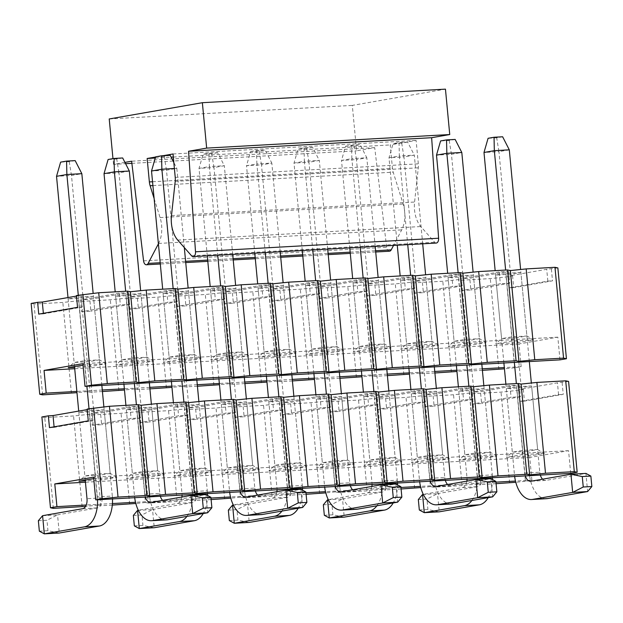 <?xml version="1.0" encoding="UTF-8"?>
<svg xmlns="http://www.w3.org/2000/svg" width="623" height="623" viewBox="0 0 623 623"><rect width="100%" height="100%" fill="white"/><g stroke="black" fill="none" stroke-linecap="round" stroke-linejoin="round"><path stroke-width="0.47" stroke-dasharray="3.12 2.34" d="M76.481 296.081L81.107 295.271L76.427 295.536M557.858 267.913L546.714 269.307L507.901 276.082L512.581 275.825L506.11 276.955L490.293 278.606L461.495 280.21L458.614 279.602L442.797 281.253L413.999 282.858L411.118 282.25L395.301 283.901L366.503 285.505L363.622 284.898L347.805 286.549L319.007 288.153L316.126 287.546L300.309 289.197L271.511 290.801L268.63 290.193L252.813 291.844L224.015 293.456L221.134 292.849L205.317 294.5L176.519 296.104L173.638 295.497L157.821 297.148L129.023 298.752L126.142 298.144L110.326 299.795L81.527 301.4L78.646 300.792L62.83 302.443L34.031 304.047L31.15 303.44M93.427 296.275L78.467 297.109L68.117 298.915L83.077 298.082L93.427 296.275L99.439 359.845L89.089 361.651L74.129 362.485L68.226 367.687M119.25 293.145L80.437 299.92L89.79 299.398L128.603 292.623L119.25 293.145L120.364 304.951L81.558 311.726L80.437 299.92M140.923 293.628L125.963 294.461L115.613 296.268L130.573 295.434L140.923 293.628L146.935 357.197L136.585 359.004L121.625 359.837L115.722 365.039L131.251 362.329L153.686 361.075L138.166 363.793L115.722 365.039M166.746 290.497L127.933 297.272L137.286 296.75L176.099 289.975L166.746 290.497L167.86 302.303L129.054 309.078L127.933 297.272M188.419 290.98L173.459 291.813L163.109 293.62L178.069 292.787L188.419 290.98L194.431 354.549L184.081 356.356L169.121 357.189L163.218 362.391L178.746 359.681L201.182 358.427L185.662 361.138L163.218 362.391M214.242 287.849L175.429 294.624L184.782 294.103L223.595 287.328L214.242 287.849L215.356 299.655L176.55 306.43L175.429 294.624M235.915 288.332L220.955 289.165L210.605 290.972L225.565 290.139L235.915 288.332L241.926 351.902L231.577 353.708L216.617 354.542L210.714 359.744L226.242 357.034L248.678 355.78L233.158 358.49L210.714 359.744M261.738 285.202L222.925 291.977L232.278 291.455L271.091 284.68L261.738 285.202L262.851 297.007L224.046 303.783L222.925 291.977M283.41 285.684L268.451 286.518L258.101 288.324L273.061 287.491L283.41 285.684L289.422 349.254L279.073 351.061L264.113 351.894L258.21 357.096L273.738 354.386L296.174 353.132L280.654 355.842L258.21 357.096M309.234 282.554L270.421 289.329L279.774 288.807L318.587 282.032L309.234 282.554L310.347 294.36L271.542 301.135L270.421 289.329M330.906 283.037L315.947 283.87L305.597 285.677L320.557 284.843L330.906 283.037L336.918 346.606L326.569 348.413L311.609 349.246L305.706 354.448L321.234 351.738L343.67 350.484L328.15 353.194L305.706 354.448M356.73 279.898L317.917 286.681L327.27 286.159L366.083 279.384L356.73 279.898L357.843 291.704L319.038 298.487L317.917 286.681M378.402 280.381L363.443 281.222L353.093 283.029L368.053 282.196L378.402 280.381L384.414 343.951L374.065 345.765L359.105 346.598L353.202 351.8L368.73 349.082L391.166 347.836L375.646 350.547L353.202 351.8M404.226 277.251L365.413 284.033L374.766 283.512L413.579 276.729L404.226 277.251L405.339 289.056L366.534 295.839L365.413 284.033M425.898 277.733L410.939 278.567L400.589 280.373L415.549 279.54L425.898 277.733L431.91 341.303L421.561 343.109L406.601 343.943L400.698 349.145L416.226 346.435L438.662 345.189L423.142 347.899L400.698 349.145M451.722 274.603L412.909 281.378L422.262 280.856L461.075 274.081L451.722 274.603L452.835 286.409L414.03 293.184L412.909 281.378M473.394 275.086L458.435 275.919L448.085 277.726L463.045 276.892L473.394 275.086L479.406 338.655L469.057 340.462L454.097 341.295L448.194 346.497L463.722 343.787L486.158 342.533L470.638 345.251L448.194 346.497M499.218 271.955L460.405 278.73L469.758 278.208L508.57 271.433L499.218 271.955L500.339 283.761L461.526 290.536L460.405 278.73M520.89 272.438L505.931 273.271L495.581 275.078L510.541 274.245L520.89 272.438L526.902 336.007L533.654 339.885L518.134 342.595L495.69 343.849L511.218 341.139L533.654 339.885M43.361 313.307L43.408 313.86L82.22 307.077L81.107 295.271M82.22 307.077L77.548 307.341M43.408 313.86L38.735 314.117M512.581 275.825L513.695 287.631L552.508 280.848L551.394 269.043M559.976 359.86L557.826 337.16L519.021 343.935L521.163 366.636L514.691 367.765L506.11 276.955M513.695 287.631L509.022 287.888L547.835 281.113L552.508 280.848M547.835 281.113L546.714 269.307M509.022 287.888L507.901 276.082M514.691 367.765L504.443 368.832M498.875 369.416L490.293 278.606M482.397 370.335L470.077 371.02L461.495 280.21M470.077 371.02L467.195 370.412L458.614 279.602M467.195 370.412L456.947 371.487M451.379 372.063L442.797 281.253M434.901 372.982L422.581 373.668L413.999 282.858M422.581 373.668L419.7 373.06L411.118 282.25M419.7 373.06L409.451 374.135M403.883 374.711L395.301 283.901M387.405 375.63L375.085 376.323L366.503 285.505M375.085 376.323L372.204 375.716L363.622 284.898M372.204 375.716L361.955 376.783M356.387 377.367L347.805 286.549M339.909 378.286L327.589 378.971L319.007 288.153M327.589 378.971L324.708 378.363L316.126 287.546M324.708 378.363L314.459 379.43M308.891 380.014L300.309 289.197M292.413 380.933L280.093 381.619L271.511 290.801M280.093 381.619L277.212 381.011L268.63 290.193M277.212 381.011L266.963 382.078M261.395 382.662L252.813 291.844M244.917 383.581L232.597 384.266L224.015 293.456M232.597 384.266L229.716 383.659L221.134 292.849M229.716 383.659L219.467 384.726M213.899 385.31L205.317 294.5M197.421 386.229L185.101 386.914L176.519 296.104M185.101 386.914L182.22 386.307L173.638 295.497M182.22 386.307L171.971 387.374M166.403 387.958L157.821 297.148M149.925 388.877L137.605 389.562L129.023 298.752M137.605 389.562L134.724 388.954L126.142 298.144M134.724 388.954L124.475 390.029M118.907 390.605L110.326 299.795M102.429 391.524L90.109 392.21L81.527 301.4M90.109 392.21L87.228 391.602L78.646 300.792M87.228 391.602L76.979 392.677M71.411 393.253L62.83 302.443M42.613 394.865L34.031 304.047M521.163 366.636L504.326 367.578M482.257 368.808L456.83 370.226M434.761 371.456L409.334 372.873M387.265 374.104L361.838 375.521M339.769 376.751L314.342 378.169M292.273 379.399L266.846 380.817M244.777 382.047L219.351 383.472M197.281 384.703L171.855 386.12M149.785 387.35L124.359 388.768M102.289 389.998L76.863 391.415M519.021 343.935L74.713 368.715M557.826 337.16L82.867 363.645M83.007 365.109L106.19 363.731L90.67 366.441L74.581 367.336M518.134 342.595L516.553 337.814L501.593 338.647L495.69 343.849M505.931 273.271L511.942 336.841L526.902 336.007L516.553 337.814L510.541 274.245M495.581 275.078L501.593 338.647L511.942 336.841L511.218 341.139M470.638 345.251L469.057 340.462L463.045 276.892M486.158 342.533L479.406 338.655L464.447 339.488L458.435 275.919M463.722 343.787L464.447 339.488L454.097 341.295L448.085 277.726M423.142 347.899L421.561 343.109L415.549 279.54M438.662 345.189L431.91 341.303L416.951 342.136L410.939 278.567M416.226 346.435L416.951 342.136L406.601 343.943L400.589 280.373M375.646 350.547L374.065 345.765L368.053 282.196M391.166 347.836L384.414 343.951L369.455 344.792L363.443 281.222M368.73 349.082L369.455 344.792L359.105 346.598L353.093 283.029M328.15 353.194L326.569 348.413L320.557 284.843M343.67 350.484L336.918 346.606L321.959 347.439L315.947 283.87M321.234 351.738L321.959 347.439L311.609 349.246L305.597 285.677M280.654 355.842L279.073 351.061L273.061 287.491M296.174 353.132L289.422 349.254L274.463 350.087L268.451 286.518M273.738 354.386L274.463 350.087L264.113 351.894L258.101 288.324M233.158 358.49L231.577 353.708L225.565 290.139M248.678 355.78L241.926 351.902L226.967 352.735L220.955 289.165M226.242 357.034L226.967 352.735L216.617 354.542L210.605 290.972M185.662 361.138L184.081 356.356L178.069 292.787M201.182 358.427L194.431 354.549L179.471 355.383L173.459 291.813M178.746 359.681L179.471 355.383L169.121 357.189L163.109 293.62M138.166 363.793L136.585 359.004L130.573 295.434M153.686 361.075L146.935 357.197L131.975 358.03L125.963 294.461M131.251 362.329L131.975 358.03L121.625 359.837L115.613 296.268M90.67 366.441L89.089 361.651L83.077 298.082M106.19 363.731L99.439 359.845L84.479 360.678L78.467 297.109M83.755 364.977L84.479 360.678L74.129 362.485L68.117 298.915M508.57 271.433L509.684 283.239L500.339 283.761M461.526 290.536L470.871 290.014L469.758 278.208M509.684 283.239L470.871 290.014M461.075 274.081L462.188 285.887L452.835 286.409M414.03 293.184L423.375 292.662L422.262 280.856M462.188 285.887L423.375 292.662M413.579 276.729L414.692 288.535L405.339 289.056M366.534 295.839L375.879 295.318L374.766 283.512M414.692 288.535L375.879 295.318M366.083 279.384L367.196 291.19L357.843 291.704M319.038 298.487L328.383 297.965L327.27 286.159M367.196 291.19L328.383 297.965M318.587 282.032L319.7 293.838L310.347 294.36M271.542 301.135L280.887 300.613L279.774 288.807M319.7 293.838L280.887 300.613M271.091 284.68L272.204 296.486L262.851 297.007M224.046 303.783L233.391 303.261L232.278 291.455M272.204 296.486L233.391 303.261M223.595 287.328L224.708 299.133L215.356 299.655M176.55 306.43L185.895 305.909L184.782 294.103M224.708 299.133L185.895 305.909M176.099 289.975L177.212 301.781L167.86 302.303M129.054 309.078L138.399 308.556L137.286 296.75M177.212 301.781L138.399 308.556M128.603 292.623L129.716 304.429L120.364 304.951M81.558 311.726L90.903 311.204L89.79 299.398M129.716 304.429L90.903 311.204M389.484 251.217A4.571 2.617 86.8 0 1 386.665 247.308L374.711 147.651L356.597 150.813L352.307 105.404L445.453 89.144M436.256 243.056A4.571 2.617 86.8 0 1 434.675 242.261L420.813 226.538A22.841 13.075 86.8 0 1 414.529 209.935A22.841 13.075 86.8 0 1 414.575 202.031L418.298 167.805A11.416 6.534 -93.2 0 0 418.321 163.849L416.109 140.424L390.239 144.941L392.451 168.374A11.416 6.534 -93.2 0 0 393.206 172.182L403.182 204.017A22.841 13.075 86.8 0 1 404.693 211.649A22.841 13.075 86.8 0 1 401.703 229.879L393.534 245.431M374.711 147.651L131.624 161.209M124.919 162.377L113.511 164.371L125.589 163.693M131.881 163.343L356.597 150.813M113.511 164.371L112.965 158.639M109.22 118.962L352.307 105.404M173.023 153.974L416.109 140.424M163.055 155.719L155.555 157.027M155.267 158.04L171.099 157.16M173.311 157.035L390.239 144.941M154.122 198.519L160.088 217.575A22.841 13.075 86.8 0 1 161.606 225.207A22.841 13.075 86.8 0 1 158.608 243.437L158.406 243.834M75.173 160.617L69.223 161.661L60.618 162.136M69.223 161.661L71.489 175.484L56.529 176.325M78.288 295.209L86.893 386.244M89.019 408.727L97.352 496.905L112.311 496.064L103.877 406.85M101.853 385.411L93.146 293.332M112.311 496.064A27.404 15.684 86.8 0 1 112.498 498.93M39.35 531.178L47.955 530.695L59.255 533.023L57.542 514.863L97.647 507.862A9.135 5.225 -93.2 0 0 101.962 497.878L71.489 175.484L81.839 173.677M85.242 480.107L78.716 411.079M74.511 366.589L67.993 297.56M97.538 499.763A27.404 15.684 -93.2 0 0 97.352 496.905M38.361 520.735L46.966 520.252L47.955 530.695M42.582 515.696L57.542 514.863L46.966 520.252M170.165 155.322L164.215 156.357L155.61 156.84M164.215 156.357L166.481 170.188L151.521 171.021M174.393 168.522L176.831 168.381L173.825 162.494M173.155 288.605L181.885 380.949M183.886 402.123L192.343 491.602L207.303 490.768L198.869 401.555M196.845 380.108L188.138 288.036M184.315 247.58L176.831 168.381L166.481 170.188L196.954 492.575L181.994 493.408L173.42 402.699M207.303 490.768A27.404 15.684 86.8 0 1 207.49 493.634M207.514 495.441A27.404 15.684 86.8 0 1 203.223 513.531M134.342 525.882L142.947 525.399L154.247 527.728L152.534 509.567L192.639 502.559A9.135 5.225 -93.2 0 0 196.954 492.575M171.418 381.533L162.689 289.189M181.994 493.408A9.135 5.225 86.8 0 1 182.064 495.051M181.924 497.014A9.135 5.225 86.8 0 1 177.68 503.4L138.314 510.268M186.947 516.374A27.404 15.684 -93.2 0 0 192.554 495.34M192.53 494.467A27.404 15.684 -93.2 0 0 192.343 491.602M133.353 515.439L141.958 514.956L142.947 525.399M137.574 510.401L152.534 509.567L141.958 514.956M250.602 151.545L256.551 150.501L265.157 150.026L259.207 151.062L250.602 151.545L246.513 165.726L256.863 163.919L256.551 150.501M259.207 151.062L261.473 164.893L246.513 165.726L254.776 253.172M265.242 252.588L256.863 163.919L271.823 163.086L265.157 150.026M268.147 283.301L276.877 375.646M278.878 396.82L287.335 486.306L302.295 485.473L293.861 396.259M291.837 374.812L283.13 282.741M280.202 251.754L271.823 163.086L261.473 164.893L291.946 487.279L276.986 488.113L268.412 397.404M302.295 485.473A27.404 15.684 86.8 0 1 302.482 488.339M302.505 490.145A27.404 15.684 86.8 0 1 298.215 508.236M229.334 520.579L237.939 520.104L249.239 522.432L247.526 504.264L287.631 497.263A9.135 5.225 -93.2 0 0 291.946 487.279M266.41 376.23L257.681 283.886M276.986 488.113A9.135 5.225 86.8 0 1 277.056 489.756M276.916 491.711A9.135 5.225 86.8 0 1 272.672 498.096L233.306 504.973M281.939 511.078A27.404 15.684 -93.2 0 0 287.546 490.044M287.522 489.172A27.404 15.684 -93.2 0 0 287.335 486.306M228.345 510.136L236.95 509.661L237.939 520.104M232.566 505.097L247.526 504.264L236.95 509.661M345.594 146.241L351.543 145.206L360.149 144.723L354.199 145.766L345.594 146.241L341.505 160.43L351.855 158.624L351.543 145.206M354.199 145.766L356.465 159.597L341.505 160.43L349.768 247.876M360.234 247.292L351.855 158.624L366.815 157.79L360.149 144.723M363.139 278.006L371.869 370.35M373.87 391.524L382.327 481.011L397.287 480.177L388.853 390.956M386.828 369.517L378.122 277.445M375.194 246.459L366.815 157.79L356.465 159.597L386.938 481.984L371.978 482.817L363.404 392.108M397.287 480.177A27.404 15.684 86.8 0 1 397.474 483.035M397.497 484.85A27.404 15.684 86.8 0 1 393.206 502.932M324.326 515.283L332.931 514.808L344.239 517.129L342.518 498.968L382.623 491.968A9.135 5.225 -93.2 0 0 386.938 481.984M361.402 370.934L352.673 278.59M371.978 482.817A9.135 5.225 86.8 0 1 372.048 484.453M371.908 486.415A9.135 5.225 86.8 0 1 367.663 492.801L328.298 499.677M376.931 505.775A27.404 15.684 -93.2 0 0 382.538 484.749M382.514 483.869A27.404 15.684 -93.2 0 0 382.327 481.011M323.337 504.84L331.942 504.357L332.931 514.808M327.558 499.802L342.518 498.968L331.942 504.357M455.14 139.427L449.191 140.471L440.586 140.946M449.191 140.471L451.457 154.294L436.497 155.127M458.131 272.71L466.861 365.055M468.862 386.229L477.319 475.707L492.279 474.874L483.845 385.66M481.82 364.221L473.114 272.142M492.279 474.874A27.404 15.684 86.8 0 1 492.466 477.74M492.489 479.554A27.404 15.684 86.8 0 1 488.198 497.637M419.318 509.988L427.923 509.505L439.231 511.833L437.51 493.673L477.615 486.672A9.135 5.225 -93.2 0 0 481.929 476.681L451.457 154.294L461.807 152.487M481.929 476.681L466.97 477.522L458.396 386.813M456.394 365.639L447.664 273.295M466.97 477.522A9.135 5.225 86.8 0 1 467.04 479.157M466.9 481.12A9.135 5.225 86.8 0 1 462.655 487.505L423.29 494.374M471.923 500.479A27.404 15.684 -93.2 0 0 477.53 479.445M477.506 478.573A27.404 15.684 -93.2 0 0 477.319 475.707M418.329 499.545L426.934 499.062L427.923 509.505M422.55 494.506L437.51 493.673L426.934 499.062M122.669 157.969L116.719 159.013L108.114 159.488M129.335 171.029L118.985 172.836L116.719 159.013M166.512 519.878A27.404 15.684 86.8 0 1 149.458 495.223L118.985 172.836L104.025 173.669M149.458 495.223L134.498 496.056L125.924 405.355M123.922 384.181L115.193 291.837M134.498 496.056A27.404 15.684 -93.2 0 0 134.685 497.691M145.393 497.099A9.135 5.225 86.8 0 1 144.847 494.249L136.39 404.771M134.389 383.597L125.659 291.252M144.847 494.249L159.807 493.416L151.373 404.202M149.349 382.763L140.642 290.684M159.807 493.416A9.135 5.225 -93.2 0 0 160.352 496.258M162.626 500.378A9.135 5.225 -93.2 0 0 165.492 501.64A9.135 5.225 -93.2 0 0 165.843 501.593L205.948 494.592L207.661 512.76M217.661 152.674L211.711 153.71L203.106 154.193L209.055 153.149L217.661 152.674L224.327 165.734L213.977 167.54L211.711 153.71M209.055 153.149L209.367 166.567L224.327 165.734L232.706 254.402M261.504 514.582A27.404 15.684 86.8 0 1 244.45 489.927L213.977 167.54L199.017 168.374L203.106 154.193M244.45 489.927L229.49 490.76L220.916 400.052M218.914 378.877L210.185 286.541M207.28 255.819L199.017 168.374L209.367 166.567L217.746 255.235M229.49 490.76A27.404 15.684 -93.2 0 0 229.677 492.396M240.385 491.796A9.135 5.225 86.8 0 1 239.839 488.954L231.382 399.468M229.381 378.293L220.651 285.957M239.839 488.954L254.799 488.12L246.365 398.907M244.341 377.46L235.634 285.389M254.799 488.12A9.135 5.225 -93.2 0 0 255.344 490.963M257.618 495.083A9.135 5.225 -93.2 0 0 260.484 496.336A9.135 5.225 -93.2 0 0 260.835 496.297L300.94 489.296L302.653 507.457M312.653 147.378L306.703 148.414L298.098 148.897L304.047 147.853L312.653 147.378L319.319 160.438L308.969 162.245L306.703 148.414M304.047 147.853L304.359 161.271L319.319 160.438L327.698 249.107M356.496 509.287A27.404 15.684 86.8 0 1 339.442 484.632L308.969 162.245L294.009 163.078L298.098 148.897M339.442 484.632L324.482 485.465L315.908 394.756M313.906 373.582L305.177 281.238M302.272 250.524L294.009 163.078L304.359 161.271L312.738 249.94M324.482 485.465A27.404 15.684 -93.2 0 0 324.669 487.1M335.376 486.501A9.135 5.225 86.8 0 1 334.831 483.658L326.374 394.172M324.373 372.998L315.643 280.654M334.831 483.658L349.791 482.825L341.357 393.611M339.333 372.165L330.626 280.093M349.791 482.825A9.135 5.225 -93.2 0 0 350.336 485.667M352.61 489.787A9.135 5.225 -93.2 0 0 355.476 491.041A9.135 5.225 -93.2 0 0 355.826 491.002L395.932 484.001L397.645 502.161M407.644 142.075L401.695 143.119L393.09 143.594L399.039 142.558L407.644 142.075L414.311 155.135L403.961 156.941L401.695 143.119M399.039 142.558L399.351 155.976L414.311 155.135L422.69 243.811M451.488 503.984A27.404 15.684 86.8 0 1 434.433 479.336L403.961 156.941L389.001 157.783L393.09 143.594M434.433 479.336L419.474 480.169L410.9 389.461M408.898 368.286L400.168 275.942M397.264 245.228L389.001 157.783L399.351 155.976L407.73 244.644M419.474 480.169A27.404 15.684 -93.2 0 0 419.661 481.797M430.368 481.205A9.135 5.225 86.8 0 1 429.823 478.363L421.366 388.877M419.365 367.702L410.635 275.358M429.823 478.363L444.783 477.522L436.349 388.308M434.324 366.869L425.618 274.79M444.783 477.522A9.135 5.225 -93.2 0 0 445.328 480.372M447.602 484.484A9.135 5.225 -93.2 0 0 450.468 485.745A9.135 5.225 -93.2 0 0 450.818 485.706L490.924 478.698L492.637 496.866M502.636 136.78L496.687 137.815L488.082 138.298M509.303 149.839L498.953 151.646L496.687 137.815M546.48 498.688A27.404 15.684 86.8 0 1 529.425 474.033L498.953 151.646L483.993 152.479M529.425 474.033L514.466 474.866L505.892 384.157M503.89 362.991L495.16 270.647M514.466 474.866A27.404 15.684 -93.2 0 0 514.653 476.502M525.36 475.902A9.135 5.225 86.8 0 1 524.815 473.059L516.358 383.581M514.357 362.407L505.627 270.063M524.815 473.059L539.775 472.226L531.341 383.013M529.316 361.566L520.61 269.494M539.775 472.226A9.135 5.225 -93.2 0 0 540.32 475.069M542.594 479.188A9.135 5.225 -93.2 0 0 545.46 480.442A9.135 5.225 -93.2 0 0 545.81 480.403L585.916 473.402L587.629 491.563M87.212 409.599L91.838 408.789L87.158 409.054M568.589 381.432L557.445 382.826L518.632 389.601L523.312 389.336L516.841 390.465L501.024 392.116L472.226 393.728L469.345 393.121L453.528 394.772L424.73 396.376L421.849 395.769L406.032 397.419L377.234 399.024L374.353 398.416L358.536 400.067L329.738 401.671L326.857 401.064L311.041 402.715L282.242 404.319L279.361 403.712L263.545 405.363L234.746 406.967L231.865 406.36L216.049 408.01L187.25 409.623L184.369 409.007L168.553 410.658L139.754 412.27L136.873 411.663L121.057 413.314L92.259 414.918L89.377 414.311L73.561 415.962L44.763 417.566L41.881 416.958M104.158 409.794L89.198 410.627L78.848 412.434L93.808 411.601L104.158 409.794L110.17 473.363L99.82 475.17L84.86 476.003L78.957 481.205M129.981 406.663L91.168 413.438L100.521 412.917L139.334 406.141L129.981 406.663L131.095 418.469L92.29 425.244L91.168 413.438M151.654 407.146L136.694 407.979L126.344 409.786L141.304 408.953L151.654 407.146L157.666 470.715L147.316 472.522L132.356 473.355L126.453 478.557L141.982 475.847L164.417 474.594L148.897 477.304L126.453 478.557M177.477 404.015L138.664 410.791L148.017 410.269L186.83 403.494L177.477 404.015L178.591 415.821L139.786 422.596L138.664 410.791M199.15 404.498L184.19 405.332L173.84 407.138L188.8 406.305L199.15 404.498L205.162 468.068L194.812 469.874L179.852 470.708L173.949 475.91L189.478 473.2L211.913 471.946L196.393 474.656L173.949 475.91M224.973 401.368L186.16 408.143L195.513 407.621L234.326 400.846L224.973 401.368L226.087 413.174L187.282 419.949L186.16 408.143M246.646 401.851L231.686 402.684L221.336 404.491L236.296 403.657L246.646 401.851L252.658 465.42L242.308 467.227L227.348 468.06L221.445 473.262L236.974 470.552L259.409 469.298L243.889 472.008L221.445 473.262M272.469 398.72L233.656 405.495L243.009 404.973L281.822 398.198L272.469 398.72L273.583 410.526L234.778 417.301L233.656 405.495M294.142 399.203L279.182 400.036L268.832 401.843L283.792 401.01L294.142 399.203L300.154 462.772L289.804 464.579L274.844 465.412L268.941 470.614L284.47 467.904L306.905 466.65L291.385 469.36L268.941 470.614M319.965 396.064L281.152 402.847L290.505 402.326L329.318 395.543L319.965 396.064L321.079 407.87L282.274 414.653L281.152 402.847M341.638 396.547L326.678 397.388L316.328 399.195L331.288 398.354L341.638 396.547L347.65 460.117L337.3 461.923L322.34 462.764L316.437 467.959L331.966 465.249L354.401 464.003L338.881 466.713L316.437 467.959M367.461 393.417L328.648 400.192L338.001 399.678L376.814 392.895L367.461 393.417L368.575 405.223L329.769 411.998L328.648 400.192M389.134 393.9L374.174 394.733L363.824 396.54L378.784 395.706L389.134 393.9L395.146 457.469L384.796 459.276L369.836 460.109L363.933 465.311L379.462 462.601L401.897 461.355L386.377 464.065L363.933 465.311M414.957 390.769L376.144 397.544L385.497 397.022L424.31 390.247L414.957 390.769L416.071 402.575L377.265 409.35L376.144 397.544M436.63 391.252L421.67 392.085L411.32 393.892L426.28 393.058L436.63 391.252L442.642 454.821L432.292 456.628L417.332 457.461L411.429 462.663L426.957 459.953L449.393 458.699L433.873 461.409L411.429 462.663M462.453 388.121L423.64 394.896L432.993 394.375L471.806 387.599L462.453 388.121L463.567 399.927L424.761 406.702L423.64 394.896M484.126 388.604L469.166 389.437L458.816 391.244L473.776 390.411L484.126 388.604L490.137 452.173L479.788 453.98L464.828 454.813L458.925 460.015L474.453 457.305L496.889 456.052L481.369 458.762L458.925 460.015M509.949 385.473L471.136 392.249L480.489 391.727L519.302 384.952L509.949 385.473L511.062 397.279L472.257 404.054L471.136 392.249M531.621 385.956L516.662 386.79L506.312 388.596L521.272 387.763L531.621 385.956L537.633 449.526L544.385 453.404L528.865 456.114L506.421 457.368L521.949 454.658L544.385 453.404M54.092 426.825L54.139 427.37L92.952 420.595L91.838 408.789M92.952 420.595L88.279 420.86M54.139 427.37L49.466 427.635M523.312 389.336L524.426 401.142L563.239 394.367L562.117 382.561M570.707 473.379L568.558 450.67L529.745 457.453L531.894 480.154L525.423 481.283L516.841 390.465M524.426 401.142L519.753 401.407L558.558 394.632L563.239 394.367M558.558 394.632L557.445 382.826M519.753 401.407L518.632 389.601M525.423 481.283L515.782 482.288M509.606 482.934L501.024 392.116M496.087 483.689L480.808 484.538L472.226 393.728M480.808 484.538L477.927 483.931L469.345 393.121M477.927 483.931L462.11 485.582L453.528 394.772M462.11 485.582L433.312 487.186L424.73 396.376M433.312 487.186L430.431 486.579L421.849 395.769M430.431 486.579L420.79 487.583M414.614 488.23L406.032 397.419M401.095 488.985L385.816 489.834L377.234 399.024M385.816 489.834L382.935 489.226L374.353 398.416M382.935 489.226L367.118 490.877L358.536 400.067M367.118 490.877L338.32 492.489L329.738 401.671M338.32 492.489L335.439 491.874L326.857 401.064M335.439 491.874L325.798 492.886M319.622 493.525L311.041 402.715M306.103 494.28L290.824 495.137L282.242 404.319M290.824 495.137L287.943 494.53L279.361 403.712M287.943 494.53L272.126 496.181L263.545 405.363M272.126 496.181L243.328 497.785L234.746 406.967M243.328 497.785L240.447 497.177L231.865 406.36M240.447 497.177L230.806 498.182M224.63 498.828L216.049 408.01M211.111 499.584L195.832 500.433L187.25 409.623M195.832 500.433L192.951 499.825L184.369 409.007M192.951 499.825L177.134 501.476L168.553 410.658M177.134 501.476L148.336 503.08L139.754 412.27M148.336 503.08L145.455 502.473L136.873 411.663M145.455 502.473L135.814 503.477M129.639 504.124L121.057 413.314M112.304 505.089L100.84 505.728L92.259 414.918M100.84 505.728L97.959 505.121L89.377 414.311M97.959 505.121L85.569 506.413M82.143 506.772L73.561 415.962M53.344 508.376L44.763 417.566M531.894 480.154L515.478 481.065M495.947 482.155L420.486 486.368M400.955 487.459L325.494 491.664M305.963 492.754L230.502 496.959M210.971 498.05L135.51 502.263M112.428 503.548L86.254 505.004M529.745 457.453L85.444 482.225M568.558 450.67L93.598 477.163M93.738 478.628L116.922 477.241L101.401 479.951L85.312 480.855M528.865 456.114L527.284 451.332L512.324 452.166L506.421 457.368M516.662 386.79L522.674 450.359L537.633 449.526L527.284 451.332L521.272 387.763M506.312 388.596L512.324 452.166L522.674 450.359L521.949 454.658M481.369 458.762L479.788 453.98L473.776 390.411M496.889 456.052L490.137 452.173L475.178 453.007L469.166 389.437M474.453 457.305L475.178 453.007L464.828 454.813L458.816 391.244M433.873 461.409L432.292 456.628L426.28 393.058M449.393 458.699L442.642 454.821L427.682 455.654L421.67 392.085M426.957 459.953L427.682 455.654L417.332 457.461L411.32 393.892M386.377 464.065L384.796 459.276L378.784 395.706M401.897 461.355L395.146 457.469L380.186 458.302L374.174 394.733M379.462 462.601L380.186 458.302L369.836 460.109L363.824 396.54M338.881 466.713L337.3 461.923L331.288 398.354M354.401 464.003L347.65 460.117L332.69 460.958L326.678 397.388M331.966 465.249L332.69 460.958L322.34 462.764L316.328 399.195M291.385 469.36L289.804 464.579L283.792 401.01M306.905 466.65L300.154 462.772L285.194 463.605L279.182 400.036M284.47 467.904L285.194 463.605L274.844 465.412L268.832 401.843M243.889 472.008L242.308 467.227L236.296 403.657M259.409 469.298L252.658 465.42L237.698 466.253L231.686 402.684M236.974 470.552L237.698 466.253L227.348 468.06L221.336 404.491M196.393 474.656L194.812 469.874L188.8 406.305M211.913 471.946L205.162 468.068L190.202 468.901L184.19 405.332M189.478 473.2L190.202 468.901L179.852 470.708L173.84 407.138M148.897 477.304L147.316 472.522L141.304 408.953M164.417 474.594L157.666 470.715L142.706 471.549L136.694 407.979M141.982 475.847L142.706 471.549L132.356 473.355L126.344 409.786M101.401 479.951L99.82 475.17L93.808 411.601M116.922 477.241L110.17 473.363L95.21 474.196L89.198 410.627M94.486 478.495L95.21 474.196L84.86 476.003L78.848 412.434M519.302 384.952L520.415 396.758L511.062 397.279M472.257 404.054L481.602 403.533L480.489 391.727M520.415 396.758L481.602 403.533M471.806 387.599L472.919 399.405L463.567 399.927M424.761 406.702L434.106 406.18L432.993 394.375M472.919 399.405L434.106 406.18M424.31 390.247L425.423 402.053L416.071 402.575M377.265 409.35L386.61 408.828L385.497 397.022M425.423 402.053L386.61 408.828M376.814 392.895L377.927 404.701L368.575 405.223M329.769 411.998L339.114 411.484L338.001 399.678M377.927 404.701L339.114 411.484M329.318 395.543L330.431 407.349L321.079 407.87M282.274 414.653L291.619 414.131L290.505 402.326M330.431 407.349L291.619 414.131M281.822 398.198L282.935 410.004L273.583 410.526M234.778 417.301L244.123 416.779L243.009 404.973M282.935 410.004L244.123 416.779M234.326 400.846L235.439 412.652L226.087 413.174M187.282 419.949L196.627 419.427L195.513 407.621M235.439 412.652L196.627 419.427M186.83 403.494L187.944 415.3L178.591 415.821M139.786 422.596L149.131 422.075L148.017 410.269M187.944 415.3L149.131 422.075M139.334 406.141L140.448 417.947L131.095 418.469M92.29 425.244L101.635 424.722L100.521 412.917M140.448 417.947L101.635 424.722M191.58 255.819L434.675 242.261M177.726 240.096L420.813 226.538M171.481 215.589L414.575 202.031M175.211 181.363L418.298 167.805M175.234 177.407L418.321 163.849M152.534 181.752L392.451 168.374M152.9 185.584L393.206 172.182M160.088 217.575L403.182 204.017M158.608 243.437L401.703 229.879M160.189 262.735L185.615 261.317M207.685 260.087L233.111 258.67M255.181 257.439L280.607 256.022M302.677 254.791L328.103 253.374M350.173 252.144L375.599 250.726M143.57 260.866L386.665 247.308M101.962 497.878L87.002 498.712M82.688 508.695L97.647 507.862M177.68 503.4L192.639 502.559M272.672 498.096L287.631 497.263M367.663 492.801L382.623 491.968M462.655 487.505L477.615 486.672M165.843 501.593L150.883 502.434M260.835 496.297L245.875 497.131M355.826 491.002L340.867 491.835M450.818 485.706L435.859 486.54M545.81 480.403L530.851 481.236M375.716 251.988L350.297 253.405M328.22 254.636L302.801 256.053M280.724 257.283L255.305 258.701M233.228 259.931L207.809 261.349M185.732 262.579L160.306 263.996M165.492 501.64L150.532 502.473M260.484 496.336L245.524 497.17M355.476 491.041L340.516 491.874M450.468 485.745L435.508 486.579M545.46 480.442L530.5 481.283"/><path stroke-width="0.93" d="M76.979 392.677L42.613 394.865L39.732 394.258L31.15 303.44L37.621 302.311L38.735 314.117L77.548 307.341L76.427 295.536L98.714 292.755L127.513 291.151L130.394 291.759L146.21 290.108L175.008 288.496L177.89 289.111L193.706 287.46L222.504 285.848L225.386 286.455L241.202 284.804L270 283.2L272.882 283.808L288.698 282.157L317.496 280.552L320.378 281.16L336.194 279.509L364.992 277.905L367.874 278.512L383.69 276.861L412.488 275.257L415.37 275.864L431.186 274.213L459.984 272.609L462.866 273.217L478.682 271.566L507.48 269.954L510.362 270.569L526.178 268.918L554.976 267.306L557.858 267.913L566.439 358.731L559.976 359.86L85.016 386.346L91.48 385.216L82.898 294.406M37.621 302.311L42.294 302.054L76.481 296.081M42.294 302.054L43.361 313.307M39.732 394.258L46.203 393.121L44.054 370.42L82.867 363.645L85.016 386.346M91.48 385.216L107.304 383.566L98.714 292.755M107.304 383.566L136.094 381.961L127.513 291.151M136.094 381.961L138.976 382.569L130.394 291.759M138.976 382.569L154.8 380.918L146.21 290.108M154.8 380.918L183.59 379.314L175.008 288.496M183.59 379.314L186.472 379.921L177.89 289.111M186.472 379.921L202.296 378.27L193.706 287.46M202.296 378.27L231.086 376.666L222.504 285.848M231.086 376.666L233.968 377.273L225.386 286.455M233.968 377.273L249.792 375.622L241.202 284.804M249.792 375.622L278.582 374.018L270 283.2M278.582 374.018L281.464 374.625L272.882 283.808M281.464 374.625L297.288 372.975L288.698 282.157M297.288 372.975L326.078 371.363L317.496 280.552M326.078 371.363L328.96 371.978L320.378 281.16M328.96 371.978L344.784 370.327L336.194 279.509M344.784 370.327L373.574 368.715L364.992 277.905M373.574 368.715L376.456 369.322L367.874 278.512M376.456 369.322L392.28 367.671L383.69 276.861M392.28 367.671L421.07 366.067L412.488 275.257M421.07 366.067L423.952 366.674L415.37 275.864M423.952 366.674L439.776 365.023L431.186 274.213M439.776 365.023L468.566 363.419L459.984 272.609M468.566 363.419L471.447 364.027L462.866 273.217M471.447 364.027L487.272 362.376L478.682 271.566M487.272 362.376L516.062 360.772L507.48 269.954M516.062 360.772L518.943 361.379L510.362 270.569M518.943 361.379L534.768 359.728L526.178 268.918M534.768 359.728L563.558 358.124L554.976 267.306M563.558 358.124L566.439 358.731M504.443 368.832L482.397 370.335M456.947 371.487L434.901 372.982M409.451 374.135L387.405 375.63M361.955 376.783L339.909 378.286M314.459 379.43L292.413 380.933M266.963 382.078L244.917 383.581M219.467 384.726L197.421 386.229M171.971 387.374L149.925 388.877M124.475 390.029L102.429 391.524M504.326 367.578L482.257 368.808M456.83 370.226L434.761 371.456M409.334 372.873L387.265 374.104M361.838 375.521L339.769 376.751M314.342 378.169L292.273 379.399M266.846 380.817L244.777 382.047M219.351 383.472L197.281 384.703M171.855 386.12L149.785 387.35M124.359 388.768L102.289 389.998M76.863 391.415L46.203 393.121M74.713 368.715L44.054 370.42M74.581 367.336L68.226 367.687L83.007 365.109M112.965 158.639L109.22 118.962L202.366 102.702L445.453 89.144L449.744 134.545L431.638 137.714L438.608 238.235A4.571 2.617 86.8 0 1 436.256 243.056L193.169 256.606A4.571 2.617 86.8 0 1 191.58 255.819L177.726 240.096A22.841 13.075 86.8 0 1 171.434 223.486A22.841 13.075 86.8 0 1 171.481 215.589L175.211 181.363A11.416 6.534 -93.2 0 0 175.234 177.407L173.023 153.974L163.055 155.719M393.534 245.431L391.221 249.854A4.571 2.617 86.8 0 1 389.484 251.217L375.716 251.988M158.406 243.834L148.126 263.412A4.571 2.617 86.8 0 1 146.397 264.775A4.571 2.617 86.8 0 1 143.57 260.866L131.624 161.209L124.919 162.377M125.589 163.693L131.881 163.343M202.366 102.702L206.657 148.103L449.744 134.545M206.657 148.103L188.543 151.264L431.638 137.714M188.543 151.264L195.513 251.793A4.571 2.617 86.8 0 1 193.169 256.606M155.555 157.027L147.145 158.499L155.267 158.04M171.099 157.16L173.311 157.035M147.145 158.499L149.364 181.924A11.416 6.534 -93.2 0 0 150.12 185.74L154.122 198.519M67.993 297.56L56.529 176.325L60.618 162.136L66.568 161.1L75.173 160.617L81.839 173.677L66.879 174.51L66.568 161.1M56.529 176.325L66.879 174.51L78.288 295.209M86.893 386.244L89.019 408.727M103.877 406.85L101.853 385.411M93.146 293.332L81.839 173.677M112.498 498.93A27.404 15.684 86.8 0 1 99.361 526.022L59.255 533.023L44.295 533.856L84.401 526.856A27.404 15.684 -93.2 0 0 97.538 499.763M42.582 515.696L44.295 533.856L39.35 531.178L38.361 520.735L42.582 515.696L82.688 508.695A9.135 5.225 86.8 0 0 87.002 498.712L85.242 480.107M78.716 411.079L74.511 366.589M162.689 289.189L151.521 171.021L155.61 156.84L161.559 155.805L170.165 155.322L173.825 162.494M151.521 171.021L161.871 169.215L161.559 155.805M173.155 288.605L161.871 169.215L174.393 168.522M181.885 380.949L183.886 402.123M198.869 401.555L196.845 380.108M188.138 288.036L184.315 247.58M207.49 493.634A27.404 15.684 86.8 0 1 207.514 495.441M203.223 513.531A27.404 15.684 86.8 0 1 194.353 520.727L154.247 527.728L139.295 528.561L179.393 521.56A27.404 15.684 -93.2 0 0 186.947 516.374M173.42 402.699L171.418 381.533M182.064 495.051A9.135 5.225 86.8 0 1 181.924 497.014M138.314 510.268L137.574 510.401L139.295 528.561L134.342 525.882L133.353 515.439L137.574 510.401M192.554 495.34A27.404 15.684 -93.2 0 0 192.53 494.467M265.242 252.588L268.147 283.301M276.877 375.646L278.878 396.82M293.861 396.259L291.837 374.812M283.13 282.741L280.202 251.754M302.482 488.339A27.404 15.684 86.8 0 1 302.505 490.145M298.215 508.236A27.404 15.684 86.8 0 1 289.345 515.423L249.239 522.432L234.287 523.265L274.385 516.265A27.404 15.684 -93.2 0 0 281.939 511.078M268.412 397.404L266.41 376.23M257.681 283.886L254.776 253.172M277.056 489.756A9.135 5.225 86.8 0 1 276.916 491.711M233.306 504.973L232.566 505.097L234.287 523.265L229.334 520.579L228.345 510.136L232.566 505.097M287.546 490.044A27.404 15.684 -93.2 0 0 287.522 489.172M360.234 247.292L363.139 278.006M371.869 370.35L373.87 391.524M388.853 390.956L386.828 369.517M378.122 277.445L375.194 246.459M397.474 483.035A27.404 15.684 86.8 0 1 397.497 484.85M393.206 502.932A27.404 15.684 86.8 0 1 384.336 510.128L344.239 517.129L329.279 517.962L369.377 510.961A27.404 15.684 -93.2 0 0 376.931 505.775M363.404 392.108L361.402 370.934M352.673 278.59L349.768 247.876M372.048 484.453A9.135 5.225 86.8 0 1 371.908 486.415M328.298 499.677L327.558 499.802L329.279 517.962L324.326 515.283L323.337 504.84L327.558 499.802M382.538 484.749A27.404 15.684 -93.2 0 0 382.514 483.869M447.664 273.295L436.497 155.127L440.586 140.946L446.535 139.91L455.14 139.427L461.807 152.487L446.847 153.32L446.535 139.91M436.497 155.127L446.847 153.32L458.131 272.71M466.861 365.055L468.862 386.229M483.845 385.66L481.82 364.221M473.114 272.142L461.807 152.487M492.466 477.74A27.404 15.684 86.8 0 1 492.489 479.554M488.198 497.637A27.404 15.684 86.8 0 1 479.328 504.832L439.231 511.833L424.271 512.667L464.369 505.666A27.404 15.684 -93.2 0 0 471.923 500.479M458.396 386.813L456.394 365.639M467.04 479.157A9.135 5.225 86.8 0 1 466.9 481.12M423.29 494.374L422.55 494.506L424.271 512.667L419.318 509.988L418.329 499.545L422.55 494.506M477.53 479.445A27.404 15.684 -93.2 0 0 477.506 478.573M108.114 159.488L114.064 158.452L122.669 157.969L129.335 171.029L114.375 171.862L104.025 173.669L108.114 159.488M114.064 158.452L114.375 171.862L125.659 291.252M125.924 405.355L123.922 384.181M115.193 291.837L104.025 173.669M134.685 497.691A27.404 15.684 -93.2 0 0 151.553 520.711A27.404 15.684 -93.2 0 0 152.596 520.594L192.702 513.593L190.988 495.425L150.883 502.434A9.135 5.225 86.8 0 1 150.532 502.473A9.135 5.225 86.8 0 1 145.393 497.099M136.39 404.771L134.389 383.597M151.373 404.202L149.349 382.763M140.642 290.684L129.335 171.029M160.352 496.258A9.135 5.225 -93.2 0 0 162.626 500.378M207.661 512.76L211.882 507.722L203.277 508.197L192.702 513.593L207.661 512.76L167.556 519.761A27.404 15.684 86.8 0 1 166.512 519.878L151.553 520.711M211.882 507.722L210.893 497.279L202.296 497.754L203.277 508.197M210.893 497.279L205.948 494.592L190.988 495.425L202.296 497.754M220.916 400.052L218.914 378.877M210.185 286.541L207.28 255.819M229.677 492.396A27.404 15.684 -93.2 0 0 246.544 515.416A27.404 15.684 -93.2 0 0 247.588 515.299L287.694 508.29L285.98 490.13L245.875 497.131A9.135 5.225 86.8 0 1 245.524 497.17A9.135 5.225 86.8 0 1 240.385 491.796M231.382 399.468L229.381 378.293M220.651 285.957L217.746 255.235M246.365 398.907L244.341 377.46M235.634 285.389L232.706 254.402M255.344 490.963A9.135 5.225 -93.2 0 0 257.618 495.083M302.653 507.457L306.874 502.418L298.269 502.901L287.694 508.29L302.653 507.457L262.548 514.458A27.404 15.684 86.8 0 1 261.504 514.582L246.544 515.416M306.874 502.418L305.885 491.975L297.288 492.458L298.269 502.901M305.885 491.975L300.94 489.296L285.98 490.13L297.288 492.458M315.908 394.756L313.906 373.582M305.177 281.238L302.272 250.524M324.669 487.1A27.404 15.684 -93.2 0 0 341.536 510.12A27.404 15.684 -93.2 0 0 342.58 509.996L382.686 502.995L380.972 484.834L340.867 491.835A9.135 5.225 86.8 0 1 340.516 491.874A9.135 5.225 86.8 0 1 335.376 486.501M326.374 394.172L324.373 372.998M315.643 280.654L312.738 249.94M341.357 393.611L339.333 372.165M330.626 280.093L327.698 249.107M350.336 485.667A9.135 5.225 -93.2 0 0 352.61 489.787M397.645 502.161L401.866 497.123L393.261 497.606L382.686 502.995L397.645 502.161L357.54 509.162A27.404 15.684 86.8 0 1 356.496 509.287L341.536 510.12M401.866 497.123L400.877 486.68L392.28 487.163L393.261 497.606M400.877 486.68L395.932 484.001L380.972 484.834L392.28 487.163M410.9 389.461L408.898 368.286M400.168 275.942L397.264 245.228M419.661 481.797A27.404 15.684 -93.2 0 0 436.528 504.817A27.404 15.684 -93.2 0 0 437.572 504.7L477.677 497.699L475.964 479.539L435.859 486.54A9.135 5.225 86.8 0 1 435.508 486.579A9.135 5.225 86.8 0 1 430.368 481.205M421.366 388.877L419.365 367.702M410.635 275.358L407.73 244.644M436.349 388.308L434.324 366.869M425.618 274.79L422.69 243.811M445.328 480.372A9.135 5.225 -93.2 0 0 447.602 484.484M492.637 496.866L496.858 491.827L488.253 492.302L477.677 497.699L492.637 496.866L452.532 503.867A27.404 15.684 86.8 0 1 451.488 503.984L436.528 504.817M496.858 491.827L495.869 481.384L487.272 481.859L488.253 492.302M495.869 481.384L490.924 478.698L475.964 479.539L487.272 481.859M488.082 138.298L494.031 137.262L502.636 136.78L509.303 149.839L494.343 150.673L483.993 152.479L488.082 138.298M494.031 137.262L494.343 150.673L505.627 270.063M505.892 384.157L503.89 362.991M495.16 270.647L483.993 152.479M514.653 476.502A27.404 15.684 -93.2 0 0 531.52 499.521A27.404 15.684 -93.2 0 0 532.564 499.405L572.669 492.404L570.956 474.235L530.851 481.236A9.135 5.225 86.8 0 1 530.5 481.283A9.135 5.225 86.8 0 1 525.36 475.902M516.358 383.581L514.357 362.407M531.341 383.013L529.316 361.566M520.61 269.494L509.303 149.839M540.32 475.069A9.135 5.225 -93.2 0 0 542.594 479.188M587.629 491.563L591.85 486.532L583.245 487.007L572.669 492.404L587.629 491.563L547.524 498.571A27.404 15.684 86.8 0 1 546.48 498.688L531.52 499.521M591.85 486.532L590.861 476.081L582.264 476.564L583.245 487.007M590.861 476.081L585.916 473.402L570.956 474.235L582.264 476.564M85.569 506.413L53.344 508.376L50.463 507.768L41.881 416.958L48.353 415.829L49.466 427.635L88.279 420.86L87.158 409.054L109.446 406.274L138.244 404.662L141.125 405.269L156.941 403.618L185.74 402.014L188.621 402.622L204.437 400.971L233.236 399.366L236.117 399.974L251.933 398.323L280.732 396.719L283.613 397.326L299.429 395.675L328.228 394.071L331.109 394.678L346.925 393.027L375.724 391.423L378.605 392.031L394.421 390.38L423.219 388.775L426.101 389.383L441.917 387.732L470.715 386.12L473.597 386.727L489.413 385.084L518.211 383.472L521.093 384.079L536.909 382.429L565.707 380.824L568.589 381.432L577.171 472.25L570.707 473.379L95.747 499.864L102.211 498.735L93.629 407.925M48.353 415.829L53.025 415.564L87.212 409.599M53.025 415.564L54.092 426.825M50.463 507.768L56.934 506.639L54.785 483.939L93.598 477.163L95.747 499.864M102.211 498.735L118.027 497.084L109.446 406.274M118.027 497.084L146.826 495.48L138.244 404.662M146.826 495.48L149.707 496.087L141.125 405.269M149.707 496.087L165.523 494.436L156.941 403.618M165.523 494.436L194.321 492.832L185.74 402.014M194.321 492.832L197.203 493.439L188.621 402.622M197.203 493.439L213.019 491.788L204.437 400.971M213.019 491.788L241.817 490.184L233.236 399.366M241.817 490.184L244.699 490.792L236.117 399.974M244.699 490.792L260.515 489.141L251.933 398.323M260.515 489.141L289.313 487.529L280.732 396.719M289.313 487.529L292.195 488.136L283.613 397.326M292.195 488.136L308.019 486.493L299.429 395.675M308.019 486.493L336.809 484.881L328.228 394.071M336.809 484.881L339.691 485.488L331.109 394.678M339.691 485.488L355.515 483.837L346.925 393.027M355.515 483.837L384.305 482.233L375.724 391.423M384.305 482.233L387.187 482.841L378.605 392.031M387.187 482.841L403.011 481.19L394.421 390.38M403.011 481.19L431.801 479.585L423.219 388.775M431.801 479.585L434.683 480.193L426.101 389.383M434.683 480.193L450.507 478.542L441.917 387.732M450.507 478.542L479.297 476.938L470.715 386.12M479.297 476.938L482.179 477.545L473.597 386.727M482.179 477.545L498.003 475.894L489.413 385.084M498.003 475.894L526.793 474.29L518.211 383.472M526.793 474.29L529.675 474.897L521.093 384.079M529.675 474.897L545.499 473.246L536.909 382.429M545.499 473.246L574.289 471.642L565.707 380.824M574.289 471.642L577.171 472.25M515.782 482.288L496.087 483.689M420.79 487.583L401.095 488.985M325.798 492.886L306.103 494.28M230.806 498.182L211.111 499.584M135.814 503.477L112.304 505.089M515.478 481.065L495.947 482.155M420.486 486.368L400.955 487.459M325.494 491.664L305.963 492.754M230.502 496.959L210.971 498.05M135.51 502.263L112.428 503.548M86.254 505.004L56.934 506.639M85.444 482.225L54.785 483.939M85.312 480.855L78.957 481.205L93.738 478.628M195.513 251.793L438.608 238.235M149.364 181.924L152.534 181.752M150.12 185.74L152.9 185.584M148.126 263.412L160.189 262.735M185.615 261.317L207.685 260.087M233.111 258.67L255.181 257.439M280.607 256.022L302.677 254.791M328.103 253.374L350.173 252.144M375.599 250.726L391.221 249.854M84.401 526.856L99.361 526.022M179.393 521.56L194.353 520.727M274.385 516.265L289.345 515.423M369.377 510.961L384.336 510.128M464.369 505.666L479.328 504.832M167.556 519.761L152.596 520.594M262.548 514.458L247.588 515.299M357.54 509.162L342.58 509.996M452.532 503.867L437.572 504.7M547.524 498.571L532.564 499.405M350.297 253.405L328.22 254.636M302.801 256.053L280.724 257.283M255.305 258.701L233.228 259.931M207.809 261.349L185.732 262.579M160.306 263.996L146.397 264.775"/></g></svg>

